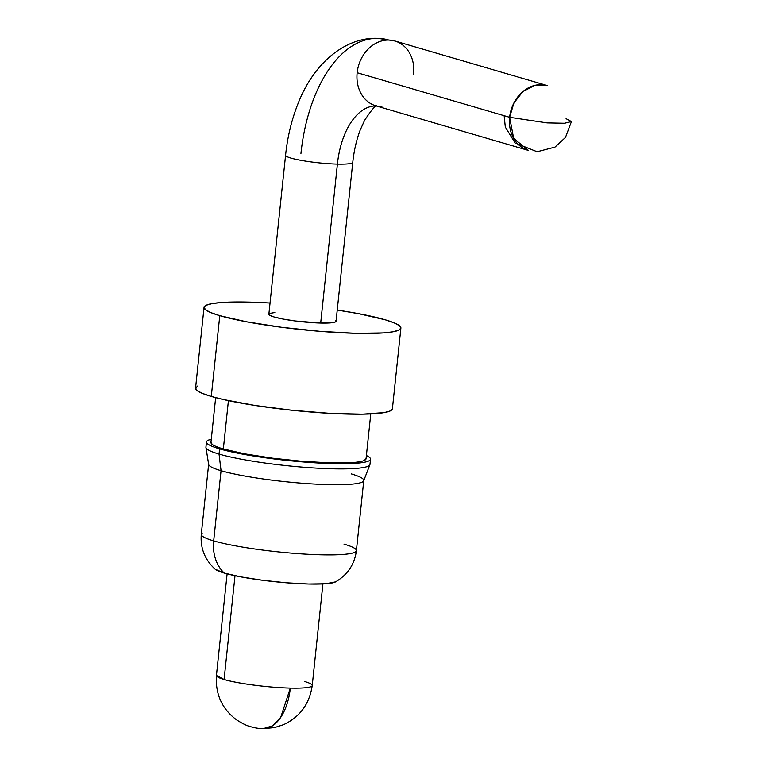 <?xml version="1.0" encoding="UTF-8"?>
<svg xmlns="http://www.w3.org/2000/svg" width="767" height="767" viewBox="0 0 767 767"><rect width="100%" height="100%" fill="white"/><g stroke="black" fill="none" stroke-linecap="round" stroke-linejoin="round"><path stroke-width="1.15" d="M285.592 155.183A33.777 4.075 6 0 0 302.668 160.639A33.777 4.075 6 0 0 337.403 164.109A69.145 37.957 91.4 0 1 375.974 105.894A69.145 37.957 -88.6 0 0 337.403 164.109A33.777 4.075 6 0 0 352.753 162.383A33.777 4.075 6 0 0 352.772 162.307A33.777 4.075 -174 0 1 337.403 164.109L320.692 323.041A33.777 4.075 6 0 0 336.061 321.239L352.772 162.316C354.018 150.629 356.454 139.977 360.087 130.342L364.526 120.477C371.266 110.17 375.408 105.29 376.942 105.856M300.952 153.448A136.699 75.051 91.4 0 1 377.22 38.35A136.699 75.051 91.4 0 1 388.888 40.066A33.777 27.938 -73.7 0 1 395.139 41.073A33.777 27.938 -73.7 0 1 413.605 74.111M504.14 115.692L505.3 127.063L515.088 142.959L537.13 151.77L554.992 147.101L565.461 137.456L571.434 121.531L564.56 123.247L547.139 122.902L509.624 117.293L357.154 72.712L509.624 117.293L513.65 138.348L528.367 150.418A33.777 27.938 -73.7 0 1 509.624 117.293A33.777 27.938 -73.7 0 1 547.322 85.578L534.81 85.367L522.893 91.57L513.909 102.96L509.624 117.293L547.139 122.902L564.56 123.247L571.434 121.531L566.065 118.693M335.524 320.395L335.313 321.967L330.107 322.897L320.692 323.041L337.403 164.109A33.777 4.075 -174 0 1 302.917 160.686A33.777 4.075 -174 0 1 285.583 155.25C287.654 135.136 292.486 116.277 300.07 98.675C316.589 60.257 347.499 36.806 378.093 38.36L394.861 40.987A33.777 27.938 106.3 0 0 388.888 40.066A33.777 27.938 106.3 0 0 357.154 72.712A33.777 27.938 106.3 0 0 375.897 105.836L528.367 150.418M366.08 458.551L364.325 460.421C362.168 461.427 358.16 462.137 352.312 462.568L330.577 462.885L302.438 461.331L272.18 458.139L244.405 453.796L223.35 448.963L228.422 400.642L223.35 448.963A77.985 9.405 6 0 0 309.964 461.897A77.985 9.405 6 0 0 366.06 458.733L370.768 413.94M204.051 307.366L195.566 388.131A98.962 11.936 6 0 0 211.289 396.424L219.784 315.659A98.962 11.936 -174 0 1 204.051 307.366A98.962 11.936 -174 0 1 270.051 303.013L249.074 302.093L221.5 302.495L212.133 303.588L206.246 305.218L204.051 307.327L205.642 309.839L210.954 312.648L219.784 315.659L211.289 396.424A98.962 11.936 6 0 0 321.21 412.828A98.962 11.936 6 0 0 392.397 408.821L400.892 328.055A98.962 11.936 -174 0 1 329.705 332.063A98.962 11.936 -174 0 1 219.784 315.659L246.514 321.785L281.757 327.298L320.155 331.344L355.859 333.319L383.442 332.916L392.8 331.833L398.696 330.203L400.882 328.084L399.3 325.582L393.989 322.763L385.159 319.762A98.962 11.936 -174 0 1 400.892 328.055M206.486 441.965A82.472 9.952 -174 0 1 211.289 439.213L208.317 440.172C206.026 441.236 205.863 442.511 207.819 444.026C209.775 445.531 213.696 447.142 219.602 448.868A82.472 9.952 -174 0 1 206.486 441.965L205.94 447.171A82.472 9.952 6 0 0 219.055 454.083L221.059 470.708A77.985 9.405 6 0 0 306.464 483.546A77.985 9.405 6 0 0 363.702 480.775L369.895 464.725A82.472 9.952 -174 0 1 309.369 467.669A82.472 9.952 -174 0 1 219.055 454.083A82.472 9.952 6 0 0 310.654 467.755A82.472 9.952 6 0 0 369.972 464.409L370.519 459.203A82.472 9.952 -174 0 1 311.201 462.549A82.472 9.952 -174 0 1 219.602 448.868L219.055 454.083L219.602 448.868L241.873 453.978L271.24 458.57L303.243 461.945L333.003 463.594L355.984 463.258C362.168 462.808 366.405 462.05 368.687 460.986C370.979 459.932 371.151 458.647 369.195 457.142L366.396 455.512A82.472 9.952 -174 0 1 370.519 459.203M344 544.119A77.985 9.405 -174 0 1 355.476 551.895A77.985 9.405 -174 0 1 294.959 553.419A77.985 9.405 -174 0 1 213.686 540.879L221.059 470.708L213.686 540.879A77.985 9.405 6 0 0 300.3 553.812A77.985 9.405 6 0 0 356.396 550.648L363.779 480.468A77.985 9.405 -174 0 1 307.682 483.632A77.985 9.405 -174 0 1 221.059 470.708A77.985 9.405 -174 0 1 208.662 464.169L201.29 534.35A77.985 9.405 6 0 0 213.686 540.879A39.587 32.741 106.3 0 0 224.232 573.064A61.36 7.402 6 0 0 283.176 582.517A61.36 7.402 6 0 0 333.405 582.68A61.36 7.402 6 0 0 335.495 581.913M351.382 473.939A77.985 9.405 -174 0 1 363.779 480.468M224.098 679.504A48.158 5.81 6 0 0 290.319 688.104A48.158 5.81 6 0 0 312.236 685.535A48.158 5.81 -174 0 1 290.319 688.104A48.158 26.442 91.4 0 1 263.148 728.65L272.448 725.85L280.722 717.356L290.319 688.104C269.179 687.673 237.425 683.55 224.098 679.504L216.438 675.468A48.158 5.81 6 0 0 224.098 679.504L235.009 575.71L224.098 679.504M304.576 681.499A48.158 5.81 -174 0 1 312.236 685.535C309.485 704.001 299.907 717.049 283.493 724.69L274.528 727.576L263.148 728.65C259.419 728.65 255.363 728.027 250.991 726.78C247.415 726.023 242.554 723.684 236.409 719.743C221.951 708.861 215.287 694.097 216.438 675.468L227.118 573.86M335.562 581.875L325.697 583.764L308.602 584.013L286.465 582.795L262.659 580.283L240.8 576.861L224.232 573.064L215.191 569.229M201.29 534.35C200.197 548.146 204.847 559.785 215.239 569.277A61.36 7.402 6 0 0 224.232 573.064A39.587 32.741 -73.7 0 1 213.686 540.879A77.985 9.405 -174 0 1 202.21 533.103M215.661 397.632L210.954 442.425A77.985 9.405 6 0 0 223.35 448.963C217.77 447.334 214.051 445.809 212.21 444.381L210.973 442.252M219.055 454.083A82.472 9.952 -174 0 1 205.949 447.497L208.672 464.476A77.985 9.405 6 0 0 221.059 470.708L219.055 454.083M385.159 319.762L358.429 313.626L337.24 310.079A98.962 11.936 -174 0 1 385.159 319.762M285.583 155.25L268.872 314.173A33.777 4.075 6 0 0 286.216 319.609A33.777 4.075 6 0 0 320.692 323.041L295.4 320.98L283.368 319.101L274.25 317.011L269.418 315.016L268.881 314.096M269.629 313.444L274.835 312.514M392.397 408.849L390.202 410.968L384.315 412.598L362.484 414.19L330.213 413.384L292.438 410.316L254.893 405.446L223.302 399.511L211.289 396.424L202.469 393.413L197.157 390.604L195.566 388.092L197.761 385.983M381.88 106.757A33.777 27.938 -73.7 0 1 375.619 105.75A33.777 27.938 -73.7 0 1 357.154 72.712A33.777 27.938 -73.7 0 1 388.888 40.066A136.699 75.051 -88.6 0 0 377.22 38.35M547.322 85.578L394.861 40.987M335.486 581.913C347.633 574.79 354.603 564.368 356.396 550.648M322.917 583.936L312.236 685.535"/></g></svg>
